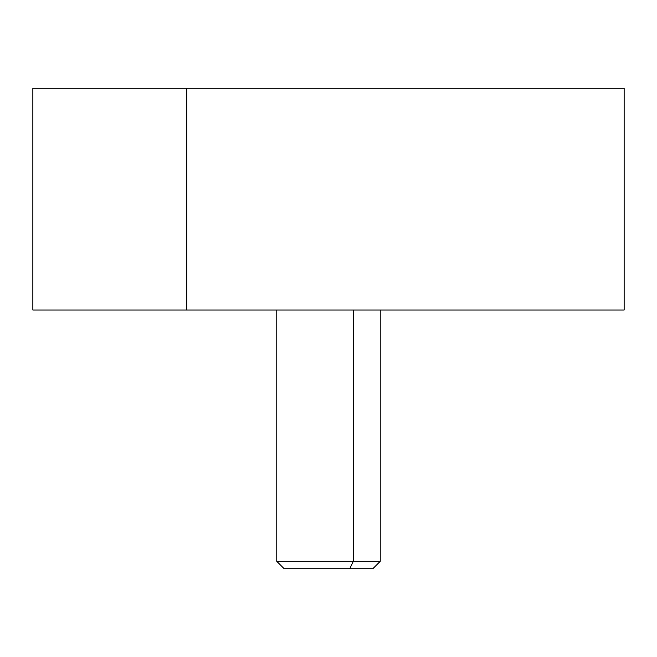 <?xml version="1.0" encoding="UTF-8"?>
<svg xmlns="http://www.w3.org/2000/svg" width="657" height="657" viewBox="0 0 657 657"><rect width="100%" height="100%" fill="white"/><g stroke="black" fill="none" stroke-linecap="round" stroke-linejoin="round"><path stroke-width="0.99" d="M32.85 88.284L186.76 88.284L186.76 310.022L32.85 310.022L32.85 88.284M470.24 88.284L186.76 88.284L624.15 88.284L624.15 310.022L186.76 310.022L186.76 88.284M186.76 310.022L470.24 310.022M307.238 568.716L349.762 568.716L353.302 561.324L349.762 568.716L372.848 568.716L380.239 561.324L353.302 561.324L353.302 310.022L353.302 561.324L276.761 561.324L380.239 561.324L380.239 310.014M349.762 568.716L284.153 568.716L276.761 561.324L276.761 310.014"/></g></svg>
